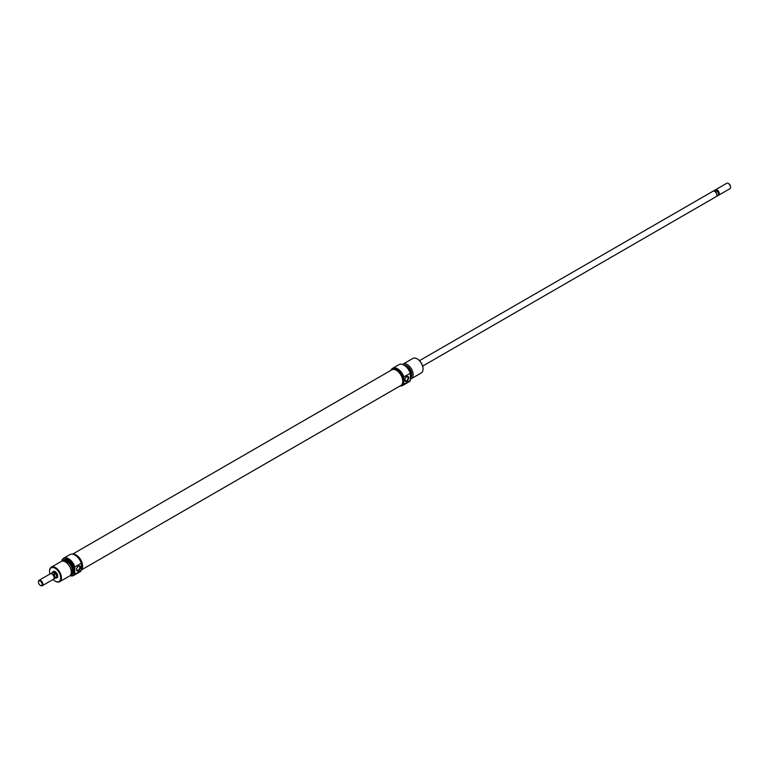 <?xml version="1.0" encoding="UTF-8"?>
<svg xmlns="http://www.w3.org/2000/svg" width="769" height="769" viewBox="0 0 769 769"><rect width="100%" height="100%" fill="white"/><g stroke="black" fill="none" stroke-linecap="round" stroke-linejoin="round"><path stroke-width="1.15" d="M400.178 385.894A9.747 5.623 -120 0 0 403.763 383.875L403.917 384.192A9.959 5.748 60 0 1 402.591 385.548A9.959 5.748 60 0 1 400.063 385.961M391.017 370.293A9.959 5.748 60 0 1 392.642 368.303A9.959 5.748 60 0 1 397.611 368.803A9.959 5.748 60 0 1 403.917 376.935L403.763 377.425A9.747 5.623 -120 0 0 397.467 369.053A9.747 5.623 -120 0 0 391.133 370.225M404.138 365.208L404.138 365.208A9.747 5.623 60 0 1 410.435 373.571L410.29 373.253A9.959 5.748 -120 0 0 403.985 365.121L403.985 365.121A9.959 5.748 -120 0 0 399.015 364.631L392.642 368.303M406.734 376.675A2.778 1.605 -60 0 1 408.695 377.8A2.778 1.605 -60 0 1 406.734 381.203A2.778 1.605 -60 0 1 404.763 380.069A2.778 1.605 -60 0 1 406.734 376.675M406.513 380.655A2.249 1.298 120 0 0 407.993 378.665A2.249 1.298 120 0 0 407.647 376.868A2.249 1.298 120 0 0 406.513 376.973A2.249 1.298 120 0 0 405.042 378.963A2.249 1.298 120 0 0 405.388 380.77A2.249 1.298 120 0 0 406.513 380.655M404.369 365.342A8.267 4.768 60 0 1 405.244 365.775A8.267 4.768 60 0 1 410.704 378.079A8.267 4.768 60 0 1 410.675 378.165M410.435 378.675A8.382 4.845 -120 0 0 410.636 378.242A8.382 4.845 -120 0 0 405.1 365.765A8.382 4.845 -120 0 0 404.638 365.515M402.562 364.468A8.382 4.845 60 0 1 403.052 364.112A8.382 4.845 60 0 1 407.243 364.525A8.382 4.845 60 0 1 412.722 371.908A8.382 4.845 60 0 1 411.434 378.627L421.297 372.936A8.382 4.845 -120 0 0 423.037 369.101A8.382 4.845 -120 0 0 417.106 358.835L417.471 359.046A7.863 4.537 60 0 1 423.037 368.668A7.863 4.537 60 0 1 423.027 368.88M417.471 359.046L417.106 358.835A8.382 4.845 -120 0 0 412.915 358.412L403.052 364.112M410.954 377.281A7.123 4.114 -120 0 0 411.165 371.456A7.123 4.114 -120 0 0 406.734 365.852A7.123 4.114 -120 0 0 404.1 365.188M411.434 378.627A8.382 4.845 60 0 1 410.435 378.982M404.311 365.313A6.969 4.028 60 0 1 406.734 365.977A6.969 4.028 60 0 1 411.011 376.954M402.591 385.548L408.964 381.866A9.959 5.748 -120 0 0 410.29 380.511L403.917 384.192M392.699 369.485L393.017 369.303A8.911 5.143 60 0 1 397.467 369.745A8.911 5.143 60 0 1 403.763 380.645A8.911 5.143 60 0 1 401.918 384.731L401.61 384.913M403.763 377.425L403.763 383.875M410.29 373.253L403.917 376.935M410.435 373.571L410.29 380.511M52.6 572.511A3.672 2.115 60 0 1 55.118 571.665L55.118 571.665A3.672 2.115 60 0 1 57.713 576.164A3.672 2.115 60 0 1 55.724 577.923M55.31 571.79A3.143 1.817 -120 0 0 53.917 571.732L52.811 572.367A3.143 1.817 60 0 1 54.378 572.521A3.143 1.817 60 0 1 56.435 575.299A3.143 1.817 60 0 1 55.954 577.817A3.143 1.817 60 0 1 55.762 577.904M75.131 555.16L75.131 555.16A9.747 5.623 60 0 1 81.427 563.523L81.283 563.206A9.959 5.748 -120 0 0 74.978 555.074L74.978 555.074A9.959 5.748 -120 0 0 70.008 554.574L63.635 558.256A9.959 5.748 60 0 1 68.604 558.746A9.959 5.748 60 0 1 74.91 566.888L81.283 563.206M70.066 575.625A9.747 5.623 -120 0 0 74.756 573.828L74.91 574.145A9.959 5.748 60 0 1 73.584 575.5A9.959 5.748 60 0 1 70.037 575.664M74.756 573.828L74.756 567.368A9.747 5.623 -120 0 0 68.46 559.005A9.747 5.623 -120 0 0 61.76 561.235M61.712 561.255A9.959 5.748 60 0 1 63.635 558.256M78.467 570.733A2.778 1.605 -60 0 1 76.496 569.598A2.778 1.605 -60 0 1 78.467 566.195A2.778 1.605 -60 0 1 80.428 567.33A2.778 1.605 -60 0 1 78.467 570.733M78.246 566.493A2.249 1.298 120 0 0 76.775 568.483A2.249 1.298 120 0 0 77.121 570.29A2.249 1.298 120 0 0 78.246 570.175A2.249 1.298 120 0 0 79.726 568.195A2.249 1.298 120 0 0 79.38 566.388A2.249 1.298 120 0 0 78.246 566.493M70.517 575.106A8.267 4.768 -120 0 0 72.949 568.935A8.267 4.768 -120 0 0 67.345 560.861A8.267 4.768 -120 0 0 62.443 561.11M62.376 561.12A8.382 4.845 60 0 1 63.308 560.255A8.382 4.845 60 0 1 67.499 560.678A8.382 4.845 60 0 1 72.978 568.06A8.382 4.845 60 0 1 71.69 574.779A8.382 4.845 60 0 1 70.479 575.154M53.09 579.47A7.863 4.537 -120 0 0 55.118 581.085A7.863 4.537 -120 0 0 60.684 577.875A7.863 4.537 -120 0 0 55.118 568.243A7.863 4.537 -120 0 0 49.562 571.454A7.863 4.537 -120 0 0 49.947 574.02M55.493 581.297L55.493 581.297A8.382 4.845 60 0 0 59.684 581.71A8.382 4.845 60 0 0 60.972 574.991A8.382 4.845 60 0 0 55.493 567.609A8.382 4.845 60 0 0 51.302 567.186A8.382 4.845 60 0 0 49.562 571.031A8.382 4.845 60 0 0 49.572 571.252M59.684 581.71L69.546 576.019A8.382 4.845 -120 0 0 70.835 569.3A8.382 4.845 -120 0 0 65.355 561.908A8.382 4.845 -120 0 0 61.164 561.495L51.302 567.186M71.181 573.395A6.969 4.028 -120 0 0 71.796 567.724A6.969 4.028 -120 0 0 67.345 561.918A6.969 4.028 -120 0 0 64.25 561.389M71.69 574.779L72.651 574.222A8.382 4.845 -120 0 0 73.939 567.503A8.382 4.845 -120 0 0 68.46 560.12A8.382 4.845 -120 0 0 64.269 559.707L63.308 560.255M81.427 569.589A8.911 5.143 -120 0 0 81.822 562.312A8.911 5.143 -120 0 0 76.237 555.199A8.911 5.143 -120 0 0 73.324 554.343M73.584 575.5L79.957 571.819A9.959 5.748 -120 0 0 81.283 570.463L81.427 563.523M74.91 574.145L81.283 570.463M51.475 573.837L52.811 572.472L54.378 572.54A3.124 1.807 -120 0 1 56.425 575.299A3.124 1.807 -120 0 1 55.945 577.798L57.069 577.173A3.143 1.817 -120 0 0 57.713 575.933M74.91 566.888L74.756 567.368M419.509 360.661L713.046 191.183A3.143 1.817 60 0 1 714.622 191.337L716.189 192.25L717.525 190.885A2.797 1.615 -120 0 0 716.16 190.087A2.797 1.615 -120 0 0 715.852 190.078A2.797 1.615 -120 0 0 715.728 190.097M718.131 195.355A3.143 1.817 -120 0 0 718.659 195.201A3.143 1.817 -120 0 0 719.313 193.769A3.143 1.817 -120 0 0 717.093 189.914A3.143 1.817 -120 0 0 715.516 189.76A3.143 1.817 -120 0 0 715.122 190.145M718.294 195.009A2.797 1.615 -120 0 0 718.554 194.759A2.797 1.615 -120 0 0 718.813 193.769A2.797 1.615 -120 0 0 717.525 190.885L714.997 190.164A3.124 1.807 -120 0 0 714.641 190.289L713.238 191.097M716.16 190.087L713.786 190.866L714.622 191.356A3.143 1.817 60 0 1 716.67 194.115A3.143 1.817 60 0 1 716.189 196.633L422.652 366.102M715.516 189.76L726.753 183.272A3.143 1.817 60 0 1 728.33 183.426L728.33 183.426A3.143 1.817 60 0 1 730.55 187.28A3.143 1.817 60 0 1 729.896 188.713L718.659 195.201M728.695 183.637L728.695 183.637A2.624 1.509 -120 0 1 730.55 186.848L730.55 187.28M53.878 578.855L54.003 578.836A3.124 1.807 -120 0 0 54.359 578.711A3.124 1.807 -120 0 0 54.003 574.558L52.84 574.635A2.797 1.615 -120 0 1 54.138 577.519L54.138 577.798A3.143 1.817 -120 0 0 51.908 573.953A3.143 1.817 -120 0 0 50.341 573.799L39.104 580.287A3.143 1.817 60 0 1 40.67 580.441A3.143 1.817 60 0 1 42.728 583.21A3.143 1.817 60 0 1 42.247 585.728A3.143 1.817 60 0 1 40.67 585.574L40.305 585.363A2.624 1.509 -120 0 0 42.151 584.286A2.624 1.509 -120 0 0 40.305 581.085A2.624 1.509 -120 0 0 38.45 582.152A2.624 1.509 -120 0 0 40.305 585.363L40.67 585.574M52.84 574.635A2.797 1.615 -120 0 0 52.157 574.097M42.247 585.728L53.484 579.24A3.143 1.817 -120 0 0 54.138 577.798M54.003 574.558L55.214 573.857L54.378 572.54A3.124 1.807 -120 0 0 52.821 572.386L51.235 573.299A3.124 1.807 -120 0 0 50.889 573.626L50.869 573.645M38.46 581.95A3.143 1.817 60 0 1 38.45 581.72A3.143 1.817 60 0 1 39.104 580.287M52.811 572.472L55.214 573.857M717.4 195.826A3.124 1.807 -120 0 0 717.765 195.701A3.124 1.807 -120 0 0 718.111 195.374A3.124 1.807 -120 0 0 717.4 191.548M713.786 190.866L714.612 191.337M714.622 191.356L716.189 192.25M391.69 369.908A9.045 5.229 60 0 1 391.834 369.822A9.045 5.229 60 0 1 400.803 374.916A9.045 5.229 60 0 1 401.024 385.404A9.045 5.229 60 0 1 400.88 385.49A9.045 5.229 60 0 1 400.726 385.577M72.93 554.238A9.045 5.229 60 0 1 80.947 560.178A9.045 5.229 60 0 1 81.427 569.791M715.852 190.078L715.314 190.126M55.945 577.798L54.359 578.711M718.554 194.759L718.111 195.374M716.362 196.508L717.765 195.701M391.834 369.822L72.536 554.161M400.88 385.49L81.427 569.925"/></g></svg>
